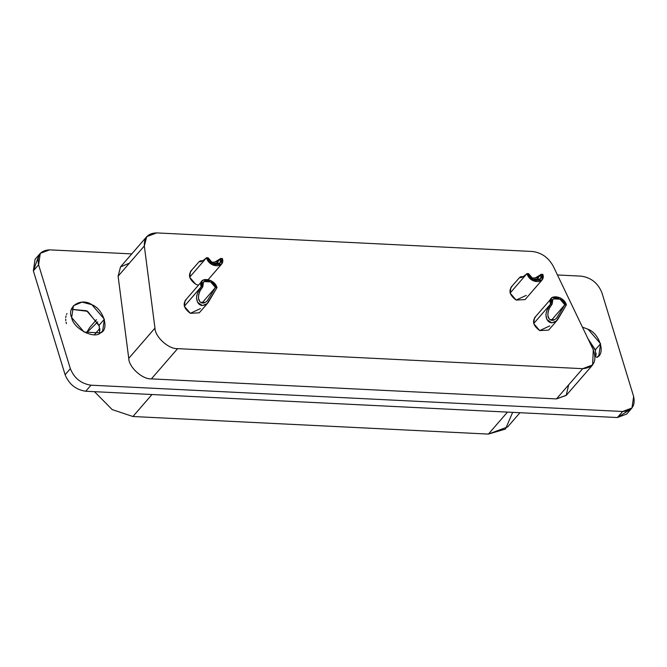 <?xml version="1.0" encoding="UTF-8"?>
<svg xmlns="http://www.w3.org/2000/svg" width="667" height="667" viewBox="0 0 667 667"><rect width="100%" height="100%" fill="white"/><g stroke="black" fill="none" stroke-linecap="round" stroke-linejoin="round"><path stroke-width="1" d="M527.005 273.57C523.253 276.93 520.827 278.197 519.735 277.38L510.955 287.327L510.113 293.063L527.005 273.57L528.589 273.653L527.005 273.57C529.756 284.284 546.165 283.934 542.83 274.354L541.245 274.279C543.922 281.933 530.79 282.224 528.589 273.653L533.425 279.256L540.57 278.864L541.245 274.279L542.83 274.354L541.988 280.09L533.05 280.582L527.005 273.57L510.113 293.063L516.15 300.075L525.087 299.583L541.988 280.09M211.339 294.072L215.433 287.51L202.018 302.993L215.433 287.51L210.605 281.899L204.277 281.591L203.452 282.291L202.776 286.885C199.8 290.337 198.382 294.164 198.524 298.382L199.766 301.526M200.575 302.309L205.219 302.434M202.776 286.885C199.725 278.281 213.432 279.873 215.433 287.51L217.017 287.585C214.516 278.047 197.374 276.046 201.201 286.81L202.776 286.885L201.192 286.802L199.291 289.436C197.073 293.522 196.215 296.773 196.715 299.183C197.415 303.126 199.316 305.253 202.418 305.561L207.045 303.71L217.017 287.585L215.433 287.51L207.329 300.675C204.727 303.402 202.301 303.793 200.058 301.851C198.399 300.142 198.041 297.424 198.999 293.68C199.125 292.371 200.383 290.103 202.776 286.885M196.84 295.739L197.632 292.863L201.192 286.802L184.3 306.295L190.337 313.307L199.275 312.815L208.096 302.643L205.786 304.644L202.418 305.561L197.64 302.309L196.657 298.508M202.043 281.065L185.143 300.559L184.3 306.295L201.192 286.802L202.043 281.065L203.068 280.182L210.98 280.574L217.017 287.585L208.096 302.643M560.714 311.356L564.807 304.786L551.384 320.268L564.807 304.786L559.98 299.183L553.652 298.866L552.826 299.575L552.151 304.16C549.174 307.612 547.757 311.447 547.899 315.658L549.141 318.801M549.95 319.593L554.594 319.718M552.151 304.16C549.091 295.556 562.806 297.157 564.807 304.786L566.391 304.869C563.882 295.331 546.748 293.322 550.567 304.085L552.151 304.16L550.567 304.085L548.666 306.72C546.448 310.805 545.589 314.057 546.09 316.466C546.782 320.41 548.683 322.528 551.792 322.836L556.42 320.994L566.391 304.869L564.807 304.786L556.695 317.951C554.102 320.685 551.676 321.077 549.433 319.134C547.765 317.425 547.415 314.699 548.374 310.964C548.499 309.646 549.758 307.379 552.151 304.16M546.215 313.023L546.998 310.138L550.567 304.085L533.675 323.57L539.711 330.582L548.649 330.09L557.47 319.918L555.152 321.928L551.792 322.836L547.015 319.585L546.031 315.791M551.417 298.349L534.517 317.834L533.675 323.57L550.567 304.085L551.417 298.349L552.443 297.465L560.355 297.857L566.391 304.869L557.47 319.918M215.658 264.332L220.777 258.429L214.707 262.164L211.214 262.248L215.608 261.964C216.492 262.114 218.217 260.93 220.777 258.429L215.658 264.332M208.121 257.804L212.948 263.407L220.102 263.015L220.777 258.429C223.453 266.083 210.322 266.375 208.121 257.804L206.537 257.72C209.288 268.434 225.696 268.084 222.361 258.504L220.777 258.429L222.361 258.504L221.519 264.24L212.573 264.732L206.537 257.72L208.121 257.804M212.906 262.314L210.972 262.039M200.609 260.83L202.943 260.739L200.067 260.939L199.341 261.597M200.85 261.564L203.577 260.338M206.537 257.72C202.785 261.08 200.358 262.348 199.266 261.531L190.487 271.477L189.645 277.214L206.537 257.72L189.645 277.214L195.681 284.225L198.416 285.251L195.681 284.225C189.245 279.431 187.852 274.887 191.512 270.594M146.757 236.627L120.535 266.867L118.101 276.196L128.748 358.354L154.961 328.114L144.322 245.956L118.101 276.196L144.322 245.956L146.757 236.627L156.695 232.908L532.383 251.484C541.454 252.61 548.407 257.512 553.243 266.183L593.28 349.791L592.621 364.957L582.683 368.676L556.461 398.916L566.4 395.197L592.621 364.957M568.676 384.826L566.208 395.414L556.461 398.916L151.392 378.881L556.461 398.916L582.683 368.676L177.605 348.641L151.392 378.881C142.455 379.515 128.773 367.117 128.748 358.354L118.101 276.196L120.502 266.908L129.431 263.132M99.4 326.255L87.619 311.314L71.444 309.321L86.643 310.764L99.125 325.254L104.369 319.21L91.888 304.719L82.099 302.118L73.412 305.736L71.669 317.592L84.15 332.074L100.5 332.883L102.618 331.057L104.369 319.21L99.125 325.254L99.641 332.333M595.606 350.792L588.086 338.953L595.331 349.8L600.575 343.747L588.094 329.265L582.424 327.122L588.094 329.265C599.666 333.508 605.995 354.21 596.707 357.429L598.833 355.603L600.575 343.747L595.331 349.8L595.856 356.878M512.656 412.356L505.478 429.056L488.419 434.092L132.925 416.508L112.214 409.605L94.456 391.671L112.214 409.605L132.925 416.508L151.993 394.522L132.925 416.508L488.419 434.092L507.487 412.098L488.419 434.092L507.687 426.897L519.977 412.715M96.465 319.693L89.737 327.464L86.335 333.1L97.757 321.911M94.447 334.667L99.792 328.506L94.447 334.667M628.664 410.447L617.392 417.534L85.743 391.246C75.888 389.77 69.018 384.259 65.108 374.721L33.35 270.852L38.336 256.945M596.065 355.011L595.998 353.001M99.85 330.465L99.783 328.456M66.983 313.49L66.542 314.432M66.058 315.883L65.758 317.5M65.683 319.051L65.783 320.644M66.033 322.161L66.425 323.637M40.287 253.335L49.608 249.85C40.37 250.375 36.702 255.361 38.594 264.807L40.287 253.335L35.043 259.38L33.35 270.852L38.594 264.807L70.352 368.676L38.594 264.807L33.35 270.852L65.108 374.721L70.352 368.676L65.108 374.721C69.018 384.259 75.888 389.77 85.743 391.246L90.987 385.192C81.132 383.717 74.254 378.214 70.352 368.676C74.254 378.214 81.132 383.717 90.987 385.192L85.743 391.246L617.392 417.534L622.636 411.489L90.987 385.192L622.636 411.489L617.392 417.534L626.713 414.049L631.957 408.004L622.636 411.489C631.874 410.955 635.543 405.978 633.65 396.531L631.957 408.004M601.892 292.663L633.65 396.531L601.892 292.663C597.982 283.125 591.112 277.614 581.257 276.146C591.112 277.614 597.982 283.125 601.892 292.663M49.608 249.85L131.766 253.91L49.608 249.85M557.445 274.971L581.257 276.146L557.445 274.971M71.669 317.592C66.383 306.637 81.241 297.182 91.888 304.719C103.46 308.971 109.788 329.665 100.5 332.883C94.205 339.586 73.02 328.347 71.669 317.592M128.748 358.354C128.773 367.117 142.455 379.515 151.392 378.881L177.605 348.641C168.676 349.275 154.994 336.868 154.961 328.114L128.748 358.354M154.961 328.114C154.994 336.868 168.676 349.275 177.605 348.641L582.683 368.676C593.713 367.667 597.248 361.372 593.28 349.791L553.243 266.183C548.407 257.512 541.454 252.61 532.383 251.484L156.695 232.908C148.041 233.158 143.922 237.502 144.322 245.956L154.961 328.114M526.255 295.381L516.15 300.075C509.713 295.281 508.321 290.737 511.981 286.443M549.816 325.896L539.711 330.582C533.275 325.788 531.882 321.244 535.543 316.958M200.442 308.613L190.337 313.307C183.9 308.513 182.516 303.969 186.168 299.675M521.077 276.68L523.42 276.588L520.535 276.788L519.818 277.447M533.375 278.164L531.441 277.889M521.319 277.414L524.045 276.188M531.682 278.097L536.076 277.814C536.96 277.964 538.686 276.78 541.245 274.279L535.176 278.014L531.691 278.097M536.126 280.182L541.245 274.279L536.126 280.182M208.246 279.548L221.519 264.24"/></g></svg>

